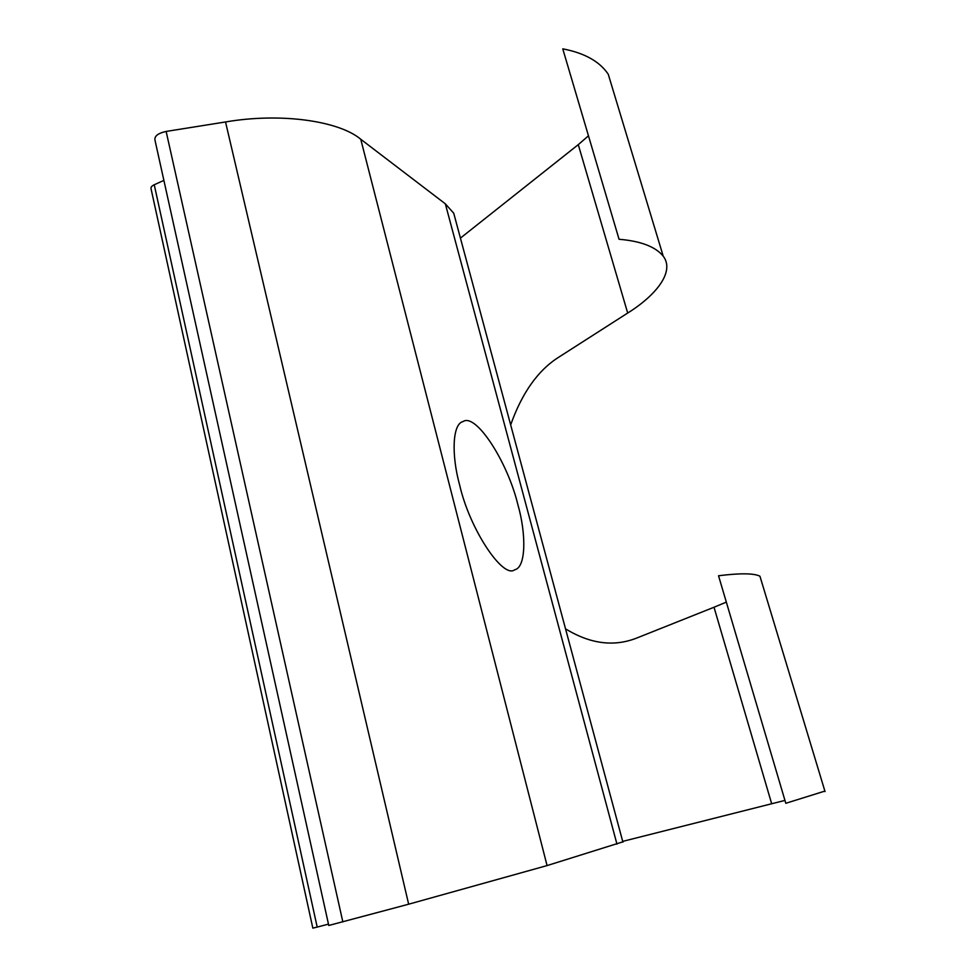 <?xml version="1.0" encoding="UTF-8"?>
<svg xmlns="http://www.w3.org/2000/svg" width="977" height="977" viewBox="0 0 977 977"><rect width="100%" height="100%" fill="white"/><g stroke="black" fill="none" stroke-linecap="round" stroke-linejoin="round"><path stroke-width="1.47" d="M517.847 504.547C526.408 534.138 526.066 567.674 514.659 569.774C503.314 579.166 469.9 530.01 459.617 484.946C451.289 454.928 452.412 423.798 463.025 421.575C475.775 412.612 507.454 461.462 517.847 504.547M622.837 841.856L547.071 865.585L408.655 904.201L328.773 925.475L155.013 140.309C154.171 136.218 157.883 133.263 166.139 131.431L225.528 121.966C281.01 112.404 339.178 120.965 360.757 139.259L445.341 203.827L453.731 213.218L456.491 223.501M328.48 924.132L317.195 927.075L154.244 184.763C151.679 185.96 150.629 187.34 151.081 188.903L312.835 928.126L317.195 927.075M154.244 184.763L163.88 180.391M824.881 791.089L785.801 803.289L718.535 575.758C740.126 573.059 753.926 573.206 759.935 576.198L761.352 580.875M726.326 602.125L714.016 607.242L771.671 803.753L784.946 800.419M510.666 424.885C522.072 392.73 538.144 370.136 558.881 357.106L627.686 313.043L578.274 144.645L460.423 238.119M622.715 841.38L771.671 803.753L714.016 607.242L637.456 637.761C614.448 647.092 590.474 644.112 565.536 628.846M588.472 135.803L578.274 144.645L627.686 313.043C655.628 295.665 675.192 271.801 663.224 256.169C655.518 246.717 640.79 241.087 619.052 239.267L562.764 48.85C584.515 53.002 599.683 61.49 608.268 74.276L612.921 89.689M360.757 139.259L547.071 865.585M225.528 121.966L408.655 904.201M166.139 131.431L342.854 921.922M616.963 844.14L445.341 203.827M453.731 213.218L622.923 842.186M759.935 576.198L825.04 791.602M663.224 256.169L608.268 74.276"/></g></svg>
